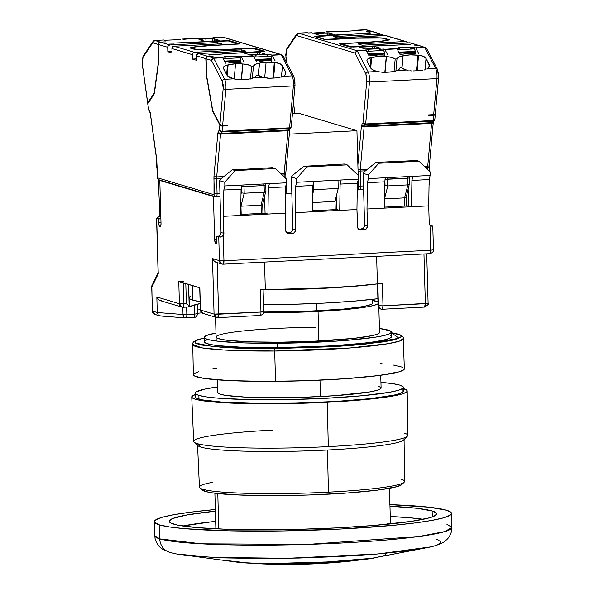 <?xml version="1.0" encoding="UTF-8"?>
<svg xmlns="http://www.w3.org/2000/svg" width="594" height="594" viewBox="0 0 594 594"><rect width="100%" height="100%" fill="white"/><g stroke="black" fill="none" stroke-linecap="round" stroke-linejoin="round"><path stroke-width="0.89" d="M199.859 487.897L202.175 490.035A100.334 8.747 -1.6 0 0 205.145 491.409L202.896 489.3A102.606 8.94 178.4 0 1 199.859 487.897A102.606 8.94 178.4 0 1 212.763 482.306M199.428 487.125A102.606 8.94 -1.6 0 0 202.896 489.3A102.606 8.94 -1.6 0 0 328.437 492.159L327.442 450.022A103.311 9.007 178.4 0 1 201.039 447.148A103.311 9.007 178.4 0 1 197.55 444.958L199.428 487.125M194.119 442.166L197.98 445.73A103.311 9.007 -1.6 0 0 201.039 447.148L197.29 443.629A107.083 9.333 178.4 0 1 194.119 442.166A107.083 9.333 178.4 0 1 273.121 430.101M191.743 396.97L193.674 441.357A107.083 9.333 -1.6 0 0 197.29 443.629A107.083 9.333 -1.6 0 0 328.311 446.614L327.242 402.257A107.766 9.393 178.4 0 1 191.743 396.97A107.766 9.393 178.4 0 1 195.389 394.409L191.81 396.614L191.966 397.535L195.389 399.257L202.806 400.779L220.768 402.546L264.738 403.809L295.834 403.445L327.242 402.257L328.311 446.614A107.083 9.333 -1.6 0 0 407.751 435.38L407.202 390.956A107.766 9.393 178.4 0 1 327.242 402.257L364.961 399.599L392.708 396.072L401.447 394.156L406.266 392.226L407.135 391.283L406.979 390.362L403.415 388.602A107.766 9.393 178.4 0 1 407.202 390.956M195.359 393.154L195.463 396.859A104.054 9.066 -1.6 0 0 198.975 399.071L198.871 395.374A104.054 9.066 178.4 0 1 195.359 393.154A104.054 9.066 178.4 0 1 217.486 386.924L204.67 389.122L196.258 391.914L195.419 392.827L195.575 393.711L198.871 395.374L198.975 399.071A104.054 9.066 -1.6 0 0 313.12 402.569A104.054 9.066 -1.6 0 0 403.482 391.045L403.378 387.347A104.054 9.066 178.4 0 1 313.016 398.864A104.054 9.066 178.4 0 1 198.871 395.374L206.036 396.844L216.78 398.054L247.267 399.547L285.684 399.621L326.18 398.27L362.6 395.701L389.389 392.3L397.824 390.444L402.48 388.587L403.319 387.674L403.163 386.791L399.866 385.127A104.054 9.066 178.4 0 1 403.378 387.347M380.94 382.358A104.054 9.066 178.4 0 1 399.866 385.127L392.701 383.657L380.94 382.358M217.293 379.841L217.642 392.53A81.757 7.128 -1.6 0 0 320.441 396.554L319.98 380.175L320.441 396.554A81.757 7.128 -1.6 0 0 381.096 387.964L380.739 375.282M318.889 341.045L318.057 311.442A81.757 7.128 178.4 0 1 263.632 312.57L286.241 312.503L318.057 311.442L318.889 341.045M372.616 302.613L372.111 303.92L368.726 305.279L362.578 306.63L343.057 309.11L301.871 311.598L263.714 311.999A75.809 6.608 -1.6 0 0 316.528 310.981L316.32 303.467L316.528 310.981A75.809 6.608 -1.6 0 0 372.772 303.022L372.668 299.331M377.992 301.945A81.757 7.128 178.4 0 0 372.698 300.356L378.549 302.413M378.044 303.801L374.354 305.286L367.723 306.749L358.375 308.138L318.057 311.442A81.757 7.128 178.4 0 0 378.044 303.801M217.642 392.5L220.404 394.275L226.032 395.426L245.419 397.096L273.017 397.728L304.625 397.215L335.439 395.649L370.099 391.862L376.73 390.406L380.383 388.944L380.925 387.533L378.333 386.226M195.523 396.525L195.678 397.408L196.829 398.262L202.086 399.836L223.485 402.249L256.445 403.4L295.961 403.118L336.011 401.433L370.493 398.611L394.171 395.077L400.742 393.213L403.423 391.372M403.267 390.488L402.116 389.634M328.311 446.614A107.083 9.333 178.4 0 1 197.29 443.629L201.039 447.148A103.311 9.007 -1.6 0 0 327.442 450.022A103.311 9.007 -1.6 0 0 403.697 439.983L407.35 436.211A107.083 9.333 178.4 0 1 328.311 446.614M404.135 433.085A107.083 9.333 178.4 0 1 407.35 436.211M404.083 439.189A103.311 9.007 178.4 0 1 327.442 450.022L328.437 492.159A102.606 8.94 -1.6 0 0 404.559 481.392L404.083 439.189M328.437 492.159A102.606 8.94 178.4 0 1 202.896 489.3L205.145 491.409A100.334 8.747 -1.6 0 0 310.773 494.936A100.334 8.747 -1.6 0 0 401.975 484.452L404.172 482.187A102.606 8.94 178.4 0 1 328.437 492.159M401.091 479.195A102.606 8.94 178.4 0 1 404.172 482.187M201.967 489.805L205.145 491.409L212.058 492.82L235.848 494.869L269.713 495.641L308.509 495.017L346.324 493.087L377.398 490.154L397 486.657L402.012 484.422M159.749 538.892L154.73 535.721A148.649 12.957 -1.6 0 0 159.749 538.892L159.355 524.873A148.649 12.957 178.4 0 1 154.336 521.703A148.649 12.957 178.4 0 1 215.332 509.511L191.313 512.087L174.324 514.619L162.273 517.27L155.628 519.928L154.418 521.228L154.64 522.497L159.355 524.873L159.749 538.892A148.649 12.957 -1.6 0 0 322.809 543.881A148.649 12.957 -1.6 0 0 451.908 527.42L444.995 531.548L419.141 536.479L308.048 544.394L201.344 543.829L159.749 538.892A14.865 14.315 106.7 0 0 169.765 552.375A14.865 14.315 -73.3 0 1 159.749 538.892M175.297 553.734L171.198 552.732A14.865 14.315 -73.3 0 1 169.765 552.375M389.931 504.633A148.649 12.957 178.4 0 1 446.495 510.231L451.21 512.607L451.433 513.869L450.222 515.169L443.577 517.827L431.526 520.478L414.538 523.01L393.258 525.334L341.231 529.009L283.375 530.939L228.497 530.828L184.942 528.697L169.587 526.967L159.355 524.873A148.649 12.957 178.4 0 0 322.423 529.855A148.649 12.957 178.4 0 0 451.514 513.402A148.649 12.957 178.4 0 0 446.495 510.231L429.187 507.217L389.605 504.618M432.135 510.959A133.784 11.657 178.4 0 1 436.657 513.817A133.784 11.657 178.4 0 1 320.47 528.63A133.784 11.657 178.4 0 1 173.715 524.138A133.784 11.657 178.4 0 1 169.193 521.287A133.784 11.657 178.4 0 1 215.384 511.159L187.184 514.916L172.72 518.495L169.268 520.864L169.468 522L170.961 523.099L177.717 525.118L196.74 527.583L224.918 529.187L259.808 529.789L298.411 529.336L337.399 527.866L373.426 525.504L411.545 521.346L429.514 517.805L433.13 516.602L436.583 514.241L436.375 513.097L432.135 510.959L432.298 516.914L432.135 510.959L416.565 508.249L389.976 506.281A133.784 11.657 178.4 0 1 432.135 510.959M388.498 524.138L387.563 523.834M218.778 528.95L217.79 493.547L218.778 528.95M250.371 563.186L260.566 563.832L250.371 563.186M270.188 564.159L260.566 563.832L347.802 561.397L308.412 563.877L270.188 564.159M354.848 560.595L347.802 561.397L354.848 560.595M423.21 519.297L423.262 519.304A133.784 11.657 -1.6 0 0 390.258 516.498L409.392 517.738L423.21 519.297M211.895 521.777L215.667 521.376A133.784 11.657 -1.6 0 0 182.87 526.017L211.895 521.777M339.701 561.716L268.674 563.699A68.607 5.977 -1.6 0 0 339.701 561.716M446.881 524.25L451.908 527.42L451.514 513.402M154.336 521.703L154.997 538.246C157.21 546.086 160.759 547.623 160.632 547.757L162.778 549.331L169.847 552.405L176.359 553.95L212.429 557.432L287.682 558.301L377.918 553.979L431.326 546.822L406.741 551.017L376.024 554.135L339.077 556.556L299.086 558.063L259.496 558.523L223.708 557.907L194.817 556.266L176.292 553.935M386.345 553.237L384.949 555.435L373.374 558.204L312.845 563.127L249.02 563.112L224.094 560.268M368.852 558.88C338.372 563.327 270.077 565.236 239.404 562.488L262.578 563.587L293.124 563.647L340.503 561.657L368.852 558.88L431.355 546.822M440.592 541.409L440.8 542.582L437.266 545.002M436.241 539.218L439.07 540.288M274.688 351.024L349.799 347.98L387.934 343.718L399.539 341.082L403.504 338.454A105.539 9.2 178.4 0 1 274.688 351.024A105.539 9.2 178.4 0 1 192.508 344.349L201.819 347.846L223.968 350.007L274.688 351.024A2.228 0.497 -90.5 0 1 275.119 348.596A2.228 0.497 89.5 0 0 274.688 351.024L275.534 381.37L274.688 351.024M391.446 332.766L398.982 338.238L365.518 344.119L275.119 348.596L333.954 346.629L353.022 345.277L383.182 341.906L392.827 340.11L398.656 338.38L401.128 336.679L399.992 334.971L391.446 332.766M378.868 308.227L379.544 332.454A81.757 7.128 178.4 0 1 279.752 342.196L311.635 341.387L354.054 338.357L372.468 335.573L377.524 334.11L379.514 332.662M204.225 337.949L197.446 339.753L193.533 341.906L192.723 343.124L193.354 374.695A105.539 9.2 -1.6 0 0 275.534 381.37A105.539 9.2 -1.6 0 0 404.351 368.8L403.222 337.258L401.076 335.209L398.418 334.177L391.446 332.722M391.431 332.128A93.644 8.16 178.4 0 0 379.432 328.482L390.08 330.806L391.394 332.365L389.115 334.014L383.323 335.692L374.25 337.34L347.742 340.265L331.333 341.439L277.131 343.28A93.644 8.16 178.4 0 1 204.21 337.355A93.644 8.16 178.4 0 1 215.986 333.041L206.519 335.469L204.239 337.117L205.554 338.677L210.417 340.087L218.629 341.29L243.763 342.909L277.131 343.28L277.25 347.72L277.131 343.28A93.644 8.16 178.4 0 0 391.431 332.128L391.55 336.568A93.644 8.16 -1.6 0 1 277.25 347.72L243.889 347.349L218.755 345.73L210.536 344.527L205.68 343.117L204.366 341.557L206.645 339.909M204.21 337.355L204.329 341.795A93.644 8.16 -1.6 0 0 277.25 347.72L331.459 345.879L362.355 343.317L374.369 341.78L383.449 340.132L389.241 338.454L391.52 336.805L390.206 335.246M204.225 337.993L197.23 339.983L194.758 341.684L195.894 343.391L201.151 345.003L223.723 347.505L239.649 348.233L275.119 348.596L213.781 346.733L195.359 343.065L195.961 340.592L204.225 337.993M216.119 336.813L217.27 338.179L221.51 339.412L228.69 340.459L250.631 341.869L279.752 342.196A81.757 7.128 178.4 0 1 216.097 337.021A81.757 7.128 178.4 0 1 315.882 327.287M404.083 368.169L404.314 369.067L403.534 369.988L398.96 371.874L378.601 375.557L346.102 378.668L306.407 380.717L265.563 381.4L229.789 380.62L204.522 378.482L194.869 376.188L193.622 375.319L193.392 374.428M194.171 373.507L198.745 371.621M212.719 368.822L216.966 368.213M380.412 363.647L382.15 363.788M393.176 365.013L402.836 367.307M188.602 284.474L188.974 297.787A107.766 9.393 -1.6 0 0 192.619 300.081L192.211 285.551L192.619 300.081A107.766 9.393 -1.6 0 0 200.104 301.611L192.619 300.081L189.612 298.767L189.078 297.356L191.016 295.886M377.487 283.895A107.766 9.393 178.4 0 1 263.112 289.835L292.649 289.464L324.064 288.283L353.081 286.382L377.487 283.895M263.521 304.633A107.766 9.393 -1.6 0 0 377.903 298.7L353.489 301.188L324.473 303.081L293.065 304.269L263.521 304.633M364.367 226.596L363.625 227.836L361.115 229.046L363.988 229.908L361.115 229.046L358.627 229.173L361.115 229.046A3.713 3.579 106.7 0 0 364.605 225.163L363.157 173.359L365.243 171.027L375.913 162.392L365.243 171.027L363.157 173.359L368.325 174.903L378.786 163.253L375.913 162.392L414.53 160.625L375.913 162.392L378.786 163.253L418.985 161.204L416.112 160.343L413.795 160.662L416.112 160.343L418.985 161.204L378.786 163.253L368.325 174.903L368.429 178.608L430.16 175.46L430.063 171.755L418.985 161.204L430.063 171.755L430.16 175.46L412.934 176.336L411.909 180.435L411.508 206.734L408.635 205.873L408.175 189.375L408.635 205.873L384.244 207.12L408.635 205.873L411.508 206.734L384.229 208.123L384.63 181.823L385.654 177.725L412.934 176.336L411.909 180.435L429.135 179.551L430.16 175.46L429.135 179.551L428.734 205.858L411.508 206.734L411.909 180.435L429.135 179.551L428.734 205.858L429.21 222.876L428.734 205.858L367.003 208.999L367.478 226.024A3.713 3.579 -73.3 0 1 363.988 229.908L361.115 230.056L358.895 229.388L361.115 230.056A3.713 3.579 -73.3 0 1 357.425 226.537L356.949 209.519L339.723 210.395L336.85 209.534L336.456 195.56L336.85 209.534L312.459 210.781L336.85 209.534L339.723 210.395L312.444 211.783L312.852 185.484L313.877 181.385L358.382 179.121L358.279 175.416L347.2 164.865L344.327 164.003L306.853 166.12L344.327 164.003L347.2 164.865L307.001 166.914L347.2 164.865L358.279 175.416L358.382 179.121L341.149 179.997L340.124 184.095L339.723 210.395L340.124 184.095L357.358 183.212L358.382 179.121L357.358 183.212L356.949 209.519L357.358 183.212L340.124 184.095L341.149 179.997L296.644 182.269L313.877 181.385L312.852 185.484L312.444 211.783L295.218 212.659L295.693 229.685A3.713 3.579 -73.3 0 1 292.203 233.568L289.337 233.717L287.11 233.048L289.337 233.717A3.713 3.579 -73.3 0 1 285.64 230.197L285.165 213.172L267.939 214.055L265.065 213.194L264.605 196.696L265.065 213.194L240.674 214.441L265.065 213.194L267.939 214.055L240.659 215.444L241.067 189.144L242.092 185.046L286.598 182.781L286.494 179.076L275.416 168.525L272.542 167.664L235.076 169.78L272.542 167.664L275.416 168.525L235.217 170.575L275.416 168.525L286.494 179.076L286.598 182.781L269.372 183.657L268.339 187.756L267.939 214.055L268.339 187.756L285.573 186.872L286.598 182.781L285.573 186.872L285.165 213.172L285.573 186.872L268.339 187.756L269.372 183.657L224.866 185.929L242.092 185.046L241.067 189.144L240.659 215.444L223.433 216.32L223.908 233.345L221.035 232.484L220.055 235.157L218.911 236.018L216.832 236.405L216.936 240.11A3.713 0.943 87.1 0 1 216.164 243.533A3.713 0.943 87.1 0 1 216.082 243.525L215.696 243.406A3.713 0.943 87.1 0 1 214.634 239.419L216.914 239.3L214.634 239.419L215.325 243.013L216.424 243.369L216.832 236.405L217.553 236.367A3.713 3.579 106.7 0 0 221.035 232.484L219.587 180.68L224.762 182.224L224.866 185.929L223.834 190.021L241.067 189.144L223.834 190.021L223.433 216.32L223.834 190.021L224.866 185.929L224.762 182.224L235.217 170.575L224.762 182.224L219.587 180.68L221.035 232.484L223.908 233.345A3.713 3.579 -73.3 0 1 223.255 235.603L220.76 237.088L216.832 236.405L218.748 236.976L219.409 260.662L221.933 264.04L223.188 264.189A3.713 0.943 87.1 0 1 223.099 264.182L223.953 260.766A3.713 0.943 87.1 0 1 223.188 264.189L221.933 264.04A3.713 3.579 -73.3 0 1 219.409 260.662L223.953 260.766L219.409 260.662L212.511 258.598L213.194 260.113L215.711 262.169L221.933 264.04A3.713 3.579 -73.3 0 0 223.099 264.182M234.496 169.602L232.343 169.713L235.217 170.575L232.343 169.713L221.681 178.349L219.587 180.68L221.681 178.349L232.343 169.713L234.496 169.602M306.853 166.12L304.128 166.053L307.001 166.914L296.54 178.564L296.644 182.269L295.619 186.36L312.852 185.484L295.619 186.36L295.218 212.659L295.619 186.36L296.644 182.269L296.54 178.564L307.001 166.914L304.128 166.053L293.466 174.688L291.372 177.019L296.54 178.564L291.372 177.019L292.82 228.824L295.693 229.685L292.82 228.824L291.372 177.019L293.466 174.688L304.128 166.053L306.853 166.12M156.296 165.414L156.192 161.709L156.764 161.071L156.192 161.709L156.296 165.414L156.957 167.894L156.296 165.414M292.582 230.257L290.696 232.358L286.85 232.833L289.33 232.707L292.203 233.568L289.33 232.707A3.713 3.579 106.7 0 0 292.82 228.824M196.636 313.521L197.505 313.706L194.743 314.092A3.713 0.943 87.1 0 1 193.956 317.515M200.334 309.674A150.133 13.083 -1.6 0 0 197.401 309.979M151.641 286.59L151.737 287.236L158.242 273.841L156.69 218.414L158.605 218.986L159.066 225.386L159.771 226.678L160.499 226.641L159.771 226.678A3.713 0.943 87.1 0 1 158.709 222.691L160.989 222.572L158.709 222.691L158.605 218.986L160.87 218.503A3.713 3.579 -73.3 0 1 159.326 218.948L156.831 218.206L159.281 216.461A3.713 3.579 106.7 0 0 159.935 214.204L160.759 214.456L159.935 214.204L159.281 216.461L156.564 218.332L158.101 273.218M156.786 161.887L156.192 161.709L156.786 161.887M263.595 311.583L260.959 312.05A3.713 0.943 87.1 0 1 260.202 315.481A3.713 0.943 87.1 0 1 260.105 315.466A3.713 0.943 -92.9 0 0 260.194 315.481A3.713 0.943 -92.9 0 0 260.959 312.05L263.721 311.664C263.944 313.372 262.771 314.649 260.194 315.481L217.842 317.642A3.713 0.943 87.1 0 1 217.753 317.627L217.842 317.642A3.713 0.943 87.1 0 0 218.607 314.211L217.166 262.615L218.607 314.211L214.063 314.107L216.587 317.486L217.753 317.627L218.607 314.211L260.959 312.05L214.063 314.107L200.468 310.038A3.713 3.579 106.7 0 0 202.992 313.417L216.587 317.486A3.713 3.579 -73.3 0 1 214.063 314.107L200.468 310.038L199.718 287.756L200.341 309.964L202.992 313.417M377.836 283.858L378.118 306.474L378.445 305.724L380.969 309.103L382.224 309.259A3.713 0.943 87.1 0 1 382.142 309.244L382.996 305.828L378.445 305.724L382.996 305.828A3.713 0.943 87.1 0 1 382.224 309.259L380.969 309.103A3.713 3.579 -73.3 0 1 378.445 305.724L377.836 283.858M364.605 225.163L367.478 226.024L364.605 225.163L363.157 173.359L368.325 174.903L368.429 178.608L367.404 182.7L384.63 181.823L385.654 177.725L368.429 178.608L367.404 182.7L367.003 208.999L367.404 182.7L384.63 181.823L384.229 208.123L367.003 208.999L367.478 226.024L366.498 228.697L365.355 229.559L359.734 229.841L357.737 227.94L356.949 209.519L295.218 212.659L295.456 231.118L293.57 233.219L289.337 233.717L286.768 232.759L285.64 230.197L285.165 213.172L223.433 216.32L223.76 234.526L221.651 236.872L218.748 236.976L219.409 260.662L212.511 258.598L214.063 314.107L212.511 258.598L214.315 261.367L215.711 262.169M432.662 226.069L430.747 225.497L432.788 226.151L431.281 226.091L429.989 225.059L430.695 250.223L223.953 260.766L223.255 235.603L223.953 260.766L430.695 250.223A3.713 0.943 87.1 0 1 429.93 253.653A3.713 0.943 87.1 0 1 429.841 253.638A3.713 0.943 -92.9 0 0 429.922 253.653A3.713 0.943 -92.9 0 0 430.695 250.223L433.449 249.836L430.695 250.223L429.989 225.059A3.713 3.579 -73.3 0 1 429.21 222.876L429.989 225.059L432.001 226.299M263.721 311.664L263.097 289.456L260.343 289.85L260.959 312.05L260.343 289.85L261.642 289.761M193.889 317.508A3.713 0.943 -92.9 0 0 193.978 317.515L185.588 317.916A3.713 2.844 -85.6 0 1 185.58 317.916A3.713 2.844 -85.6 0 1 183.019 314.501L182.818 307.269L183.019 314.501L194.743 314.092L194.49 304.885L194.743 314.092L197.505 313.706C197.156 316.127 195.983 317.396 193.978 317.515A3.713 0.943 -92.9 0 0 194.743 314.092L186.828 314.501L186.62 307.091L186.828 314.501L183.019 314.501L183.925 317.033L185.967 317.909A3.713 0.943 -92.9 0 0 186.063 317.924A3.713 0.943 -92.9 0 0 186.828 314.501A3.713 0.943 87.1 0 1 186.056 317.924A3.713 0.943 87.1 0 1 185.967 317.909L184.875 317.738M158.204 179.299L159.935 214.204L158.204 179.299M187.414 304.744L186.368 303.72L183.947 303.838A3.713 0.943 87.1 0 1 183.175 307.269A3.713 0.943 87.1 0 1 183.086 307.254L181.92 307.113L183.086 307.254L183.947 303.838L183.36 282.907L183.947 303.838L179.395 303.734L181.92 307.113A3.713 3.579 -73.3 0 1 179.395 303.734L186.368 303.72L187.414 304.744M188.892 306.363L188.283 305.65L188.892 306.363M189.375 306.935L188.573 284.467L189.196 306.808L200.163 303.556A108.509 9.459 -1.6 0 0 189.375 306.935M185.803 283.635L186.368 303.72L185.803 283.635M378.252 307.276L378.118 306.474M378.237 307.232L379.083 308.397L380.264 308.843M382.142 309.244A3.713 3.579 -73.3 0 1 380.969 309.103L379.796 308.754M380.925 283.672L382.373 283.628L382.996 305.828L428.103 303.282L425.349 303.668L423.96 253.957L425.349 303.668L424.495 307.083A3.713 0.943 -92.9 0 0 424.576 307.098A3.713 0.943 -92.9 0 0 425.349 303.668L382.996 305.828L382.373 283.628L377.829 283.524M264.545 262.08L265.318 289.597L260.343 289.85L265.318 289.597A113.343 9.875 -1.6 0 0 377.398 283.88L376.633 256.37L377.398 283.88L353.489 286.174L325.475 287.971L265.318 289.597L264.545 262.08M204.158 313.558A3.713 3.579 -73.3 0 1 200.468 310.038L199.844 287.838L178.779 281.534L179.395 303.734L156.831 296.985L157.299 298.433L158.553 299.732L160.41 300.668L181.92 307.113A3.713 3.579 -73.3 0 0 183.086 307.254M183.323 281.638L178.779 281.534L179.395 303.734L156.831 296.985L157.262 312.526L183.019 314.501L157.262 312.526L158.323 315.072L160.744 315.986L158.323 315.072L157.262 312.526L156.831 296.985L157.299 298.433L158.553 299.732L162.578 301.121M156.096 314.59A3.713 3.579 -73.3 0 1 152.398 311.07L152.398 311.07A3.713 3.579 106.7 0 0 154.923 314.449L159.444 315.793M158.249 272.527L151.745 285.952L152.398 311.07L157.262 312.526L152.398 311.07L151.737 287.236L151.834 285.729L152.539 284.905M159.771 226.678L160.321 226.782L160.803 225.906L161.011 223.374A3.713 0.943 87.1 0 1 160.239 226.797A3.713 0.943 87.1 0 1 160.15 226.789L159.771 226.678M158.108 272.98L156.69 218.414L159.348 218.948L156.831 218.206M382.373 283.628L377.398 283.88L382.373 283.628M382.224 309.259L424.673 307.068M433.323 249.755L433.449 249.836C433.672 251.544 432.499 252.821 429.922 253.653L223.188 264.189M430.665 225.727L432.521 226.277L430.665 225.727M217.753 317.627A3.713 3.579 -73.3 0 1 216.587 317.486L217.842 317.642M151.737 287.236L151.678 286.508L151.737 287.236L158.242 273.841M199.755 287.711L179.418 281.63M161.011 223.374L159.808 180.45L213.439 196.495L214.634 239.419L213.439 196.495L214.516 196.436L159.808 180.45L161.011 223.374M160.885 180.39L159.808 180.45L160.885 180.39M376.477 48.589L365.317 48.968L376.477 48.589M383.828 50.46L366.713 51.336L383.828 50.46L384.288 52.948A2.599 0.661 -92.9 0 0 383.828 50.46L383.828 50.46M367.983 53.779L384.288 52.948L367.983 53.779M414.694 48.886L397.579 49.762L414.694 48.886L415.154 51.374A2.599 0.661 -92.9 0 0 414.694 48.886L414.694 48.886M398.849 52.205L415.154 51.374L398.849 52.205M398.611 47.713L410.098 47.126L411.011 48.894L414.605 48.715L411.011 48.894L411.122 47.654L414.716 47.468L414.605 48.715L414.716 47.468L411.122 47.654L411.011 48.894L410.231 47.386L411.122 47.654L410.098 47.126L398.611 47.713M397.49 49.584L399.524 49.48L397.49 49.584M367.745 49.287L379.232 48.701L380.145 50.468L383.739 50.29L380.145 50.468L380.257 49.228L383.85 49.042L383.739 50.29L383.85 49.042L380.257 49.228L380.145 50.468L379.358 48.96L380.257 49.228L379.232 48.701L367.745 49.287M366.624 51.158L368.659 51.054L366.624 51.158M324.331 32.276L312.726 33.041L324.331 32.276M355.197 30.702L343.592 31.467L355.197 30.702M415.154 52.049A2.599 0.661 -92.9 0 0 415.154 51.374A2.599 0.661 87.1 0 1 415.154 52.049L399.19 52.859L415.154 52.049M384.288 53.623A2.599 0.661 -92.9 0 0 384.288 52.948A2.599 0.661 87.1 0 1 384.288 53.623L368.325 54.433L384.288 53.623M415.213 53.943L415.139 52.398L399.368 53.2L415.139 52.398A2.228 0.564 -92.9 0 0 415.161 53.467M399.992 67.827L401.351 67.753L406.511 70.033A11.145 5.257 -174.8 0 1 401.351 67.753L399.992 67.827A11.145 5.257 -174.8 0 1 397.401 70.493L393.295 71.859L383.776 72.438L394.817 71.503L399.153 69.283L399.992 67.827M384.348 55.517L384.273 53.972L368.495 54.774L384.273 53.972A2.228 0.564 -92.9 0 0 384.296 55.042M408.145 70.426L406.511 70.033L397.401 70.493L406.511 70.033L408.145 70.426M411.523 70.931L409.83 70.745L411.523 70.931M413.209 70.938L421.101 70.538L413.209 70.938M422.728 70.359L421.101 70.538L422.728 70.359M425.623 69.528L424.25 70.003L425.623 69.528M429.143 64.434A11.145 5.257 -174.8 0 1 429.477 65.986A11.145 5.257 -174.8 0 1 426.834 68.993L429.202 66.929L429.484 65.704L426.024 58.427L425 69.765L426.024 58.427L423.277 56.289L418.555 55.264A7.432 3.505 -174.8 0 1 426.024 58.427L429.143 64.434L428.868 67.456L429.143 64.434M433.167 120.5L365.674 123.938L369.461 82.046A7.432 1.893 -92.9 0 0 368.221 71.985L377.079 71.532L383.776 72.438L377.079 71.532A11.145 5.257 -174.8 0 1 370.277 67.434L372.75 69.81L377.079 71.532L368.221 71.985A7.432 1.893 87.1 0 1 369.461 82.046L436.939 78.608A2.228 1.054 5.2 0 0 438.61 77.762M367.166 61.434L370.277 67.434L367.166 61.434A7.432 3.505 -174.8 0 1 366.936 60.395A7.432 3.505 -174.8 0 1 371.042 57.685L370.181 67.248L371.042 57.685A44.595 21.02 -174.8 0 1 371.666 57.588L370.715 68.102L371.666 57.588A22.297 10.506 -174.8 0 1 386.249 56.66A44.595 21.02 -174.8 0 1 386.456 56.668A10.031 4.73 -174.8 0 1 395.188 58.999L394.037 71.711L395.188 58.999L391.275 57.343L386.456 56.668L385.038 72.371L386.456 56.668A44.595 21.02 5.2 0 0 386.249 56.66L384.83 72.386L386.249 56.66L378.601 56.489L371.666 57.588A44.595 21.02 5.2 0 0 371.042 57.685L367.604 59.125L366.958 60.232L367.166 61.434M395.879 71.154L396.985 58.91L395.188 58.999L396.985 58.91A10.031 4.73 -174.8 0 1 402.91 55.829L401.804 68.072L402.91 55.829A44.595 21.02 -174.8 0 1 403.103 55.806L401.982 68.191L403.103 55.806A22.297 10.506 -174.8 0 1 417.864 55.227A44.595 21.02 -174.8 0 1 418.555 55.264L417.159 70.738L418.555 55.264A44.595 21.02 5.2 0 0 417.864 55.227L416.461 70.775L417.864 55.227L410.187 54.878L403.103 55.806A44.595 21.02 5.2 0 0 402.91 55.829L399.019 56.95L396.985 58.91L395.879 71.154M409.919 44.699L410.298 44.765L409.919 44.699M370.077 32.729L370.47 33.012L367.834 33.316L357.061 33.865L369.134 33.227L370.559 32.974L370.077 32.729L367.456 33.338L356.682 33.754L370.077 32.729M372.104 31.46L366.439 31.645L371.272 31.334A2.228 2.146 -73.3 0 1 372.067 31.445M428.653 114.894L428.593 115.548L433.62 115.295L428.593 115.548L428.653 114.894L433.679 114.642A2.228 1.054 5.2 0 0 435.35 113.781L438.61 77.747A2.228 1.054 -174.8 0 1 436.939 78.608A7.432 1.893 -92.9 0 0 435.692 68.54A7.432 1.893 87.1 0 1 436.939 78.608L433.679 114.642L428.653 114.894M426.388 48.166L419.861 45.738A2.228 2.146 106.7 0 0 419.156 45.656L414.129 45.916L419.988 45.783M384.86 179.188L407.684 178.222L407.87 184.883L387.771 185.907L387.585 179.247L407.684 178.222A2.228 0.564 -92.9 0 0 407.477 176.611L407.684 178.222L409.266 177.94L408.731 176.552A2.228 2.146 -73.3 0 1 409.266 177.94L407.684 178.222L407.87 184.883L404.625 197.861L384.526 198.886L387.771 185.907L407.87 184.883L409.214 184.489L409.422 183.68L409.214 184.489L407.87 184.883L404.625 197.861L404.856 206.066L404.625 197.861L405.969 197.46L406.177 196.659L405.969 197.46L404.625 197.861L384.526 198.886L387.771 185.907L387.377 177.636A2.228 0.564 87.1 0 1 387.585 179.247L385.276 179.247M435.328 113.885L433.679 114.642L436.939 78.608L369.461 82.046A2.228 1.054 -174.8 0 1 366.758 81.096L362.993 122.72L365.481 124.658L432.959 121.213L431.786 122.661A2.228 2.072 39 0 0 433.256 121.926A2.228 2.072 -141 0 1 431.786 122.661A1.485 0.379 -92.9 0 0 431.6 123.374A2.228 1.054 5.2 0 0 433.264 122.535M405.754 44.661L353.608 47.015L349.361 46.896L339.389 43.867L369.423 42.092L339.887 43.696L350.957 47.037L405.754 44.661M405.375 44.684L409.919 44.654L405.375 44.684M361.753 47.112A7.804 0.683 178.4 0 1 372.304 46.57L372.364 48.857L372.304 46.57L359.489 47.223L365.317 48.968L359.489 47.223L361.753 47.112L361.776 47.906L361.753 47.112M332.848 34.764A7.804 0.683 178.4 0 1 322.297 35.306L332.848 34.764M372.297 31.512L380.851 34.192A2.228 2.146 -73.3 0 1 382.922 35.566L380.851 34.192L333.472 36.613L337.689 37.875L385.892 35.581M434.385 120.537L432.959 121.213L431.786 122.661L364.315 126.099L365.481 124.658L432.959 121.213L434.385 120.537M434.429 120.485L434.778 119.691M433.412 121.688L433.271 122.52A2.228 1.054 -174.8 0 1 431.6 123.374L364.122 126.819A2.228 1.054 -174.8 0 1 361.419 125.869A2.228 1.054 5.2 0 0 364.122 126.819L360.254 169.58A2.228 1.054 -174.8 0 1 358.004 169.082A2.228 1.054 5.2 0 0 360.254 169.58L367.486 169.216L360.254 169.58A3.713 0.943 87.1 0 0 360.216 171.065L358.056 171.072L360.216 171.065L360.632 186.085L358.479 186.093L360.632 186.085A3.713 0.943 87.1 0 1 359.867 189.508A3.713 0.943 87.1 0 1 359.778 189.501A3.713 0.943 -92.9 0 0 359.875 189.508A3.713 0.943 -92.9 0 0 360.632 186.085L363.506 185.937L360.632 186.085L360.216 171.065L365.54 170.79L360.216 171.065A3.713 0.943 87.1 0 1 360.254 169.58L364.122 126.819A1.485 0.379 87.1 0 1 364.315 126.099L431.786 122.661A1.485 0.379 -92.9 0 0 431.6 123.374L364.122 126.819A1.485 0.379 87.1 0 1 364.315 126.099L365.481 124.658L363.862 124.131L362.993 122.72L363.996 123.626L365.674 123.938A1.485 0.379 87.1 0 1 365.481 124.658L365.674 123.938L433.152 120.5L433.62 115.295A2.228 1.054 -174.8 0 0 435.291 114.434A2.228 1.054 -174.8 0 0 435.224 114.122L434.986 114.902L433.62 115.295L432.959 121.213A1.485 0.379 -92.9 0 0 433.152 120.5L434.511 120.04L434.778 119.06M406.066 41.617A2.228 2.146 -73.3 0 1 407.439 42.902L406.905 42.1L405.368 41.528A2.228 2.146 -73.3 0 1 406.066 41.617L385.766 35.543A2.228 2.146 106.7 0 0 385.068 35.454L405.368 41.528L357.989 43.949L362.206 45.203L409.578 42.79L419.795 45.723M384.756 207.091L384.511 198.886L384.756 207.091M429.336 164.969A2.228 1.054 -174.8 0 1 429.403 165.295A2.228 1.054 -174.8 0 1 427.732 166.142A3.713 0.943 -92.9 0 0 427.695 167.619L429.343 167.389L427.695 167.619L427.747 169.55L427.695 167.619L425.816 167.716L427.695 167.619A3.713 0.943 -92.9 0 1 427.732 166.142A2.228 1.054 5.2 0 0 429.403 165.281L429.455 171.176M437.481 69.453A2.228 1.886 152.6 0 0 435.692 68.54L426.834 68.993L435.692 68.54A2.228 1.886 -27.4 0 1 437.674 70.389L438.454 73.478L438.543 77.435A2.228 1.054 -174.8 0 1 438.61 77.747L437.496 69.476L426.574 48.433M424.591 47.282L426.574 48.426L424.591 47.282L415.622 47.743A1.485 0.379 87.1 0 1 415.778 47.914A1.485 0.379 -92.9 0 0 415.622 47.743L424.591 47.282L419.156 45.656L424.591 47.282A1.485 0.379 -92.9 0 1 424.755 47.461L435.692 68.54L424.755 47.461L426.589 48.463M317.077 36.078L356.682 33.754L317.077 36.078M394.609 45.226L350.423 47.023L341.335 43.993L341.35 44.498L341.208 43.911L343.963 43.518L380.056 41.454L389.36 39.761A26.76 2.331 178.4 0 1 369.81 42.204L341.706 43.733L351.009 46.8L394.609 45.226M316.55 36.576L357.061 33.865L316.847 36.331L316.565 37.08L316.55 36.576L325.638 39.605L316.55 36.576M374.628 48.745L374.562 46.458L372.304 46.57L374.562 46.458L380.398 48.196L378.475 48.3L380.398 48.196L374.562 46.458L374.628 48.745M329.588 35.12L329.276 32.908L327.361 33.004L327.665 35.232L327.361 33.004L324.279 32.974L329.276 32.908L335.113 34.652L329.276 32.908L329.588 35.12M316.127 33.576L314.204 33.672L320.032 35.417L314.204 33.672L324.279 32.974L316.988 33.427L316.127 33.576L316.223 34.281L316.127 33.576M365.689 29.789L371.272 31.334L365.837 29.707A1.485 0.379 -92.9 0 0 365.807 29.7A1.485 0.379 -92.9 0 0 365.77 29.707M356.831 30.16A1.485 0.379 87.1 0 1 356.868 30.16A1.485 0.379 -92.9 0 0 356.712 30.242A1.485 0.379 87.1 0 1 356.831 30.16L365.807 29.7L367.181 30.108M409.422 183.68L406.244 197.082M429.692 182.365L429.091 182.566L429.766 182.41L429.054 185.202M386.07 185.67L387.771 185.907L386.07 185.67M385.016 184.927L385.409 185.335L385.016 184.927L384.556 186.768L384.897 180.754L385.016 184.927M431.6 123.374L427.732 166.142L424.346 166.313L427.732 166.142L431.6 123.374M396.05 48.418L396.955 48.693A1.485 0.379 87.1 0 1 397.119 48.864L399.933 54.299L402.984 54.143L399.933 54.299L397.119 48.864A1.485 0.379 -92.9 0 0 396.955 48.693L384.756 49.317A1.485 0.379 87.1 0 1 384.912 49.488A1.485 0.379 -92.9 0 0 384.756 49.317L399.643 48.24L399.524 49.48L399.643 48.24L396.05 48.418M402.984 54.143A22.297 10.506 -174.8 0 1 415.548 53.505L409.028 53.363L402.984 54.143M418.599 53.349L415.778 47.914L424.755 47.461L415.778 47.914L418.599 53.349M307.298 32.685A1.485 0.379 -92.9 0 0 307.269 32.692A1.485 0.379 87.1 0 1 307.336 32.685A1.485 0.379 -92.9 0 0 307.298 32.685L298.329 33.138A1.485 0.379 87.1 0 1 298.359 33.145L357.113 50.72L366.09 50.267L365.184 49.993L368.77 49.814L367.723 49.495L368.77 49.814L365.184 49.993L366.09 50.267A1.485 0.379 87.1 0 1 366.246 50.438L369.067 55.873L372.119 55.717L369.067 55.873L366.246 50.438A1.485 0.379 -92.9 0 0 366.09 50.267L357.113 50.72A1.485 0.379 87.1 0 1 357.276 50.898L366.246 50.438L357.113 50.72L354.982 53.044L365.889 74.05L366.758 81.096A2.228 1.054 5.2 0 0 369.461 82.046L365.659 123.938M372.119 55.717A22.297 10.506 -174.8 0 1 384.682 55.079L378.163 54.938L372.119 55.717M387.734 54.923L384.912 49.488L397.119 48.864L384.912 49.488L387.734 54.923M368.77 49.814L368.659 51.054L368.77 49.814M311.828 32.774L308.241 32.96L311.828 32.774M323.336 32.328L323.715 32.306L323.336 32.328M326.9 32.009L342.693 31.2L338.201 31.111A1.485 0.379 -92.9 0 0 338.164 31.111A1.485 0.379 -92.9 0 0 338.135 31.118A1.485 0.379 87.1 0 1 338.201 31.111L325.995 31.734A1.485 0.379 -92.9 0 0 325.846 31.816A1.485 0.379 87.1 0 1 325.965 31.734A1.485 0.379 87.1 0 1 325.995 31.734L326.9 32.009M342.693 31.2L343.592 31.467L342.693 31.2M354.202 30.754L354.581 30.732L354.202 30.754M365.837 29.707L354.18 30.613L366.565 29.819M381.548 34.281L372.163 31.475A2.228 2.146 106.7 0 0 371.465 31.385L380.851 34.192L333.472 36.613L337.689 37.875L385.068 35.454L405.368 41.528L357.989 43.949L362.206 45.203L410.409 42.916M419.668 45.686L410.283 42.872A2.228 2.146 106.7 0 0 409.578 42.79L418.963 45.597A2.228 2.146 -73.3 0 1 419.758 45.716M398.745 47.973L399.643 48.24L398.745 47.973M324.576 39.479L314.731 36.538L324.576 39.479L329.121 39.583L324.576 39.479M356.4 38.194L329.121 39.583L356.4 38.194A25.267 2.205 178.4 0 1 382.491 38.209L387.837 39.805L382.491 38.209L380.012 38.046L356.4 38.194M387.852 40.295L387.837 39.805A25.267 2.205 178.4 0 1 369.423 42.092L381.63 41.105L387.837 39.805L387.852 40.295M383.858 38.617L383.843 38.105L389.36 39.761L383.843 38.105L383.858 38.617M356.021 38.075A26.76 2.331 178.4 0 1 383.843 38.105L363.691 37.786L330.182 39.531L325.631 39.293L356.021 38.075M307.336 32.685L298.359 33.145L307.336 32.685M355.212 52.235L357.276 50.898L368.221 71.985A2.228 1.886 152.6 0 0 365.889 74.05A2.228 1.886 -27.4 0 1 368.221 71.985L357.276 50.898L354.982 53.044L355.153 52.168M296.443 34.601L298.359 33.145L296.309 35.484L354.982 53.044L296.309 35.484L296.384 34.638M297.668 33.323L296.636 34.103L296.309 35.484L286.405 50.275L296.309 35.484M358.568 189.182A2.228 2.146 106.7 0 0 359.778 189.501A2.228 2.146 -73.3 0 1 358.568 189.182M361.419 125.869L357.885 164.924L361.419 125.869M364.315 126.099A2.228 2.072 -141 0 1 361.894 124.079A2.228 2.072 39 0 0 364.315 126.099M362.993 122.72L361.894 124.079L362.993 122.72L366.758 81.096L366.676 77.138L365.889 74.05L354.982 53.044M357.113 50.72L298.359 33.145M297.045 33.695L297.46 33.435M286.65 62.764L285.863 57.106A2.228 0.698 -7.9 0 1 285.922 56.913A2.228 0.698 172.1 0 0 285.863 57.106L286.709 48.923A2.228 2.042 33.8 0 0 286.405 50.275A2.228 2.042 -146.2 0 1 286.716 48.916L296.636 34.103L298.329 33.138M285.922 56.913L286.405 50.275L285.751 54.982L286.761 62.979L285.922 56.913M293.815 105.866A2.228 0.698 -7.9 0 1 293.874 105.658A2.228 0.698 172.1 0 0 293.815 105.851L293.51 104.551A2.228 1.938 -30.3 0 1 293.325 104.076A2.228 1.938 149.7 0 0 293.525 104.581L293.31 104.217M293.874 105.658L294.951 113.461L293.874 105.658M234.593 62.259A22.297 10.506 -174.8 0 1 241.112 62.4L234.593 62.259A22.297 10.506 -174.8 0 0 228.549 63.038L234.593 62.259M265.459 60.685A22.297 10.506 -174.8 0 1 271.978 60.826L265.459 60.685A22.297 10.506 -174.8 0 0 259.415 61.464L265.459 60.685M205.799 38.944L206.111 41.231L205.799 38.944L212.147 38.877L212.459 41.105L212.147 38.877L214.07 38.781L214.375 40.993L217.634 40.637A7.804 0.683 178.4 0 1 207.083 41.179L214.345 40.993L214.07 38.781L205.799 38.944M200.913 39.449L202.91 39.159L200.913 39.449L201.01 40.154L200.913 39.449L198.99 39.553L200.913 39.449M283.019 55.784L281.185 54.782A1.485 0.379 -92.9 0 0 281.029 54.603L272.215 55.235A1.485 0.379 -92.9 0 0 272.052 55.064A1.485 0.379 87.1 0 1 272.215 55.235L275.029 60.67L272.215 55.235L281.185 54.782L292.129 75.861A7.432 1.893 87.1 0 1 293.369 85.922L225.891 89.367A2.228 1.054 -174.8 0 1 223.188 88.417L219.936 124.45L212.734 110.581L206.474 74.851L206.021 58.747L211.419 60.365L222.319 81.371A2.228 1.886 -27.4 0 1 224.651 79.306A7.432 1.893 87.1 0 1 225.891 89.367L222.639 125.401L219.936 124.45A2.228 1.054 5.2 0 0 222.639 125.401L227.658 125.148L227.606 125.802L222.579 126.054L227.606 125.802L227.272 125.163L227.606 125.802L227.658 125.148L222.639 125.401L225.891 89.367L293.369 85.922A7.432 1.893 -92.9 0 0 292.129 75.861L283.264 76.314L284.734 75.371L285.922 73.025L282.454 65.748L279.707 63.61L274.992 62.585A44.595 21.02 5.2 0 0 274.302 62.548L272.891 78.096L274.302 62.548L266.097 62.221L259.533 63.127L258.412 75.512L259.533 63.127A44.595 21.02 5.2 0 0 259.34 63.15L258.234 75.393L259.34 63.15L255.457 64.271L253.423 66.231L251.618 66.32L250.475 79.032L251.618 66.32L247.713 64.664L242.887 63.989L241.468 79.693L242.887 63.989A44.595 21.02 5.2 0 0 242.679 63.981L241.261 79.707L242.679 63.981L235.551 63.781L234.177 79.017L235.551 63.781A22.297 10.506 -174.8 0 1 242.679 63.981A44.595 21.02 -174.8 0 1 242.887 63.989A10.031 4.73 -174.8 0 1 251.618 66.32L253.423 66.231L252.316 78.475L253.423 66.231A10.031 4.73 -174.8 0 1 259.34 63.15A44.595 21.02 -174.8 0 1 259.533 63.127A22.297 10.506 -174.8 0 1 266.097 62.221L264.686 77.769L266.097 62.221A22.297 10.506 -174.8 0 1 274.302 62.548A44.595 21.02 -174.8 0 1 274.992 62.585L273.589 78.059L274.992 62.585A7.432 3.505 -174.8 0 1 282.454 65.748L281.43 77.086L282.454 65.748L285.573 71.755L285.298 74.777L285.573 71.755A11.145 5.257 -174.8 0 1 285.907 73.307A11.145 5.257 -174.8 0 1 283.264 76.314L277.532 77.859L267.961 78.245L262.942 77.354A11.145 5.257 -174.8 0 1 257.789 75.074L256.422 75.148A11.145 5.257 -174.8 0 1 253.838 77.814L248.106 79.358L238.528 79.752L233.509 78.854A11.145 5.257 -174.8 0 1 226.715 74.755L223.596 68.755A7.432 3.505 -174.8 0 1 223.374 67.716A7.432 3.505 -174.8 0 1 227.48 65.006A44.595 21.02 -174.8 0 1 228.103 64.909A22.297 10.506 -174.8 0 1 235.551 63.781L228.103 64.909L227.146 75.423L228.103 64.909A44.595 21.02 5.2 0 0 227.48 65.006L226.611 74.569L227.48 65.006L224.042 66.446L223.396 67.553L223.596 68.755L227.665 75.995L233.509 78.854L224.651 79.306A2.228 1.886 152.6 0 0 222.319 81.371L223.106 84.459L223.188 88.417L219.936 124.45L212.734 110.581L206.474 74.851L206.163 57.893L208.115 56.415L213.135 56.163L208.115 56.415A2.228 2.146 106.7 0 0 206.021 58.747L211.419 60.365L222.319 81.371L223.188 88.417A2.228 1.054 5.2 0 0 225.891 89.367A7.432 1.893 -92.9 0 0 224.651 79.306L213.706 58.219L211.419 60.365L211.583 59.489M240.258 57.781L223.144 58.658L240.258 57.781L240.726 60.269A2.599 0.661 -92.9 0 0 240.258 57.781L236.583 57.789L240.258 57.781M224.413 61.1L240.726 60.269L224.413 61.1M271.124 56.207L254.017 57.083L271.124 56.207L271.592 58.695A2.599 0.661 -92.9 0 0 271.124 56.207L267.449 56.215L271.124 56.207M255.279 59.526L271.592 58.695L255.279 59.526M180.762 39.598L164.672 40.281L180.762 39.598M211.635 38.023L195.537 38.707L211.635 38.023M255.041 55.034L266.528 54.448L267.449 56.215L267.56 54.975L271.146 54.789L271.035 56.036L271.146 54.789L266.661 54.707L267.449 56.215L267.56 54.975L266.528 54.448L255.041 55.034M253.92 56.905L255.962 56.801L256.073 55.561L255.026 55.242L256.073 55.561L255.962 56.801L253.92 56.905M224.176 56.608L235.662 56.022L236.583 57.789L236.694 56.549L240.28 56.363L240.169 57.611L240.28 56.363L235.796 56.282L236.583 57.789L236.694 56.549L235.662 56.022L224.176 56.608M223.054 58.479L225.096 58.375L225.208 57.135L224.161 56.816L225.208 57.135L225.096 58.375L223.054 58.479M271.584 59.37A2.599 0.661 -92.9 0 0 271.592 58.695A2.599 0.661 87.1 0 1 271.584 59.37L255.62 60.18L271.584 59.37M240.719 60.944A2.599 0.661 -92.9 0 0 240.726 60.269A2.599 0.661 87.1 0 1 240.719 60.944L224.755 61.754L240.719 60.944M271.651 61.264L271.569 59.719L255.799 60.521L271.569 59.719A2.228 0.564 -92.9 0 0 271.592 60.788M240.785 62.838L240.704 61.293L224.933 62.095L240.704 61.293A2.228 0.564 -92.9 0 0 240.726 62.363M169.468 43.095L174.02 43.199L169.468 43.095M209.311 55.019L211.553 54.433L222.327 54.017L210.254 54.522L208.828 54.774L209.311 55.019L222.705 53.995L209.311 55.019M142.3 64.434A2.228 0.698 -7.9 0 1 142.352 64.234L142.842 57.596L152.747 42.805L158.138 44.424A2.228 2.146 -73.3 0 1 160.232 42.092L165.444 41.892L160.232 42.092L158.279 43.562L158.591 60.521L154.47 93.065L147.698 102.836L147.973 103.334M264.3 192.204L244.201 193.228L244.015 186.568L264.115 185.543L264.3 192.204L261.056 205.182L240.956 206.207L244.201 193.228L264.3 192.204L265.652 191.81L265.86 191.001L265.652 191.81L264.3 192.204L261.056 205.182L261.286 213.387L261.056 205.182L262.407 204.782L262.607 203.98L262.407 204.782L261.056 205.182L240.956 206.207L244.201 193.228L244.015 186.568L264.115 185.543A2.228 0.564 -92.9 0 0 263.907 183.932L264.115 185.543L265.696 185.261L265.162 183.873A2.228 2.146 -73.3 0 1 265.696 185.261L264.115 185.543L264.3 192.204M173.634 43.087L225.779 40.734L230.027 40.852L230.041 41.365L230.027 40.852L239.998 43.882L209.964 45.656L239.879 43.963L228.43 40.711L173.634 43.087M257.091 52.443L257.157 54.73L257.091 52.443L259.355 52.331L259.415 54.618L259.355 52.331L246.54 52.985A7.804 0.683 178.4 0 1 257.091 52.443M246.562 53.779L246.54 52.985L246.562 53.779M243.807 184.957A2.228 0.564 87.1 0 1 244.015 186.568A2.228 0.564 -92.9 0 0 243.807 184.957M206.497 74.985L205.828 58.687L206.415 57.091L207.922 56.363L198.537 53.557A2.228 2.146 106.7 0 0 196.443 55.881L205.828 58.687L206.497 74.985M213.008 111.1L212.615 111.123L206.289 75L212.615 111.123L213.008 111.1M282.818 55.487L281.185 54.782L292.129 75.861A2.228 1.886 -27.4 0 1 293.926 76.797L295.04 85.068A2.228 1.054 -174.8 0 1 293.369 85.922L289.582 127.821L222.104 131.259L222.579 126.054A2.228 1.054 -174.8 0 1 219.877 125.104L219.431 130.041L220.433 130.947L222.104 131.259A1.485 0.379 87.1 0 1 221.918 131.972L289.389 128.534L288.224 129.982L220.745 133.42A2.228 2.072 -141 0 1 218.332 131.4L217.85 133.19A2.228 1.054 5.2 0 0 220.552 134.14A1.485 0.379 87.1 0 1 220.745 133.42L221.918 131.972L289.389 128.534A1.485 0.379 -92.9 0 0 289.582 127.821L222.104 131.259L222.579 126.054L219.877 125.104L212.615 111.123L219.877 125.104L219.431 130.041L218.332 131.4A2.228 2.072 39 0 0 220.745 133.42L221.918 131.972L220.292 131.452L219.431 130.041L221.918 131.972L222.089 131.259M150.252 113.187A2.228 0.698 -7.9 0 1 150.304 112.979L149.718 110.87A2.228 1.938 149.7 0 0 149.955 111.902A2.228 1.938 -30.3 0 1 149.718 110.87L148.522 108.828L148.997 110.12M148.522 108.836L147.795 103.542L154.381 93.696L158.784 60.788L158.331 44.483L167.716 47.29A2.228 2.146 -73.3 0 1 169.81 44.958L217.181 42.545L217.226 44.015L217.181 42.545L221.399 43.8L174.02 46.221L194.32 52.294L192.82 53.022L192.233 54.626L171.926 48.545L172.52 46.948L174.02 46.221A2.228 2.146 106.7 0 0 171.926 48.545L172.052 52.992L167.842 51.73L172.052 52.992L171.926 48.545L192.233 54.626A2.228 2.146 -73.3 0 1 194.32 52.294L241.699 49.874L241.743 51.351L241.699 49.874L245.916 51.136L198.537 53.557L207.922 56.363A2.228 2.146 -73.3 0 0 205.828 58.687L196.443 55.881L196.569 60.321L192.359 59.066L196.569 60.321L196.584 55.027L198.537 53.557L245.916 51.136L241.699 49.874L194.32 52.294L174.02 46.221L221.399 43.8L217.181 42.545L169.81 44.958L160.425 42.152L158.917 42.879L158.331 44.483L158.784 60.788L154.381 93.696L147.765 103.816M241.713 186.568L244.015 186.568L241.713 186.568M241.186 214.412L240.949 206.207L241.186 214.412M156.838 161.145L156.645 158.798A2.228 0.698 172.1 0 0 156.593 159.006A2.228 0.698 -7.9 0 1 156.645 158.798L150.304 112.979L149.718 110.87L148.53 109.244M154.098 40.644L153.066 41.424L152.747 42.805L158.138 44.424L158.591 60.521L154.232 93.08L147.698 102.836L142.352 64.234L142.218 60.261L142.842 57.596A2.228 2.042 -146.2 0 1 143.147 56.237A2.228 2.042 33.8 0 0 142.842 57.596L152.747 42.805L152.821 41.959M192.359 59.066L196.525 58.851L192.359 59.066L192.233 54.626L192.359 59.066M167.842 51.73L172.015 51.515L167.842 51.73L167.716 47.29L167.842 51.73M152.881 41.922L154.796 40.466L152.747 42.805M264.657 51.21L222.705 53.995L264.352 51.455L254.811 48.27L264.657 51.21M184.786 42.649L224.732 40.927L228.972 41.038L238.179 43.837L202.48 46.005L194.179 46.941L190.028 47.995A26.76 2.331 178.4 0 1 209.578 45.545L237.682 44.015L228.378 40.949L184.786 42.649M260.506 51.626L222.327 53.883L260.506 51.626M217.634 40.637L219.899 40.526L214.07 38.781L219.899 40.526L217.634 40.637M204.826 41.29L207.083 41.179L204.826 41.29L198.99 39.553L204.826 41.29M244.275 53.096L246.54 52.985L244.275 53.096L250.111 54.841L255.108 54.774L250.111 54.841L244.275 53.096M263.261 54.173L265.184 54.076L259.355 52.331L265.184 54.076L255.108 54.774L263.261 54.173M211.642 59.556L213.706 58.219L211.419 60.365M293.919 76.775A2.228 1.886 152.6 0 0 292.129 75.861L283.264 76.314L277.532 77.859L269.639 78.26L262.942 77.354L253.838 77.814L255.583 76.604L256.422 75.148L257.789 75.074L262.942 77.354L253.838 77.814L248.106 79.358L240.206 79.759L233.509 78.854L224.651 79.306L213.706 58.219L222.683 57.759A1.485 0.379 -92.9 0 0 222.52 57.588L213.55 58.041L208.115 56.415L213.55 58.041A1.485 0.379 87.1 0 1 213.706 58.219L222.683 57.759L225.497 63.194L222.683 57.759A1.485 0.379 87.1 0 0 222.52 57.588L213.55 58.041M219.431 130.041L218.332 131.4L217.85 133.19L213.989 175.95L213.922 178.319L216.647 178.386A3.713 0.943 87.1 0 1 216.691 176.901A2.228 1.054 -174.8 0 1 213.989 175.95L213.996 194.713L157.685 177.866L156.645 158.798L150.304 112.979A2.228 0.698 172.1 0 0 150.252 113.172L148.478 109.096L147.735 103.735A2.228 0.698 172.1 0 1 147.795 103.542L148.522 108.828M159.905 179.975A2.228 2.146 -73.3 0 1 157.685 177.866L157.187 176.218L156.846 161.241L150.252 113.172M289.605 127.814L288.224 129.982A1.485 0.379 -92.9 0 0 288.031 130.695L220.552 134.14A1.485 0.379 87.1 0 1 220.745 133.42L288.224 129.982A1.485 0.379 -92.9 0 0 288.031 130.695L220.552 134.14L216.691 176.901L223.923 176.537L216.691 176.901L220.552 134.14A2.228 1.054 -174.8 0 1 217.85 133.19L213.989 175.95A2.228 1.054 5.2 0 0 216.691 176.901A3.713 0.943 87.1 0 0 216.647 178.386L221.97 178.111L216.647 178.386L217.07 193.406L219.936 193.258L217.07 193.406L216.647 178.386L213.922 178.319L214.337 193.347L217.07 193.406A3.713 0.943 87.1 0 1 216.298 196.829A3.713 0.943 87.1 0 1 216.216 196.822A3.713 0.943 -92.9 0 0 216.305 196.829A3.713 0.943 -92.9 0 0 217.07 193.406L214.337 193.347L213.996 194.713A2.228 2.146 106.7 0 0 216.216 196.822A2.228 2.146 -73.3 0 1 213.996 194.713L157.685 177.866A2.228 2.146 106.7 0 0 159.199 179.893C157.759 179.425 157.083 178.2 157.187 176.218L156.771 161.197M242.508 192.991L244.201 193.228L242.508 192.991M241.454 192.248L241.847 192.656L241.454 192.248L240.986 194.089L241.335 188.075L241.454 192.248M265.86 191.001L262.674 204.403M147.936 103.319A2.228 0.698 -7.9 0 1 147.639 103.037A2.228 0.698 -7.9 0 1 147.698 102.836L142.352 64.234A2.228 0.698 172.1 0 0 142.3 64.427L143.139 56.244L153.066 41.424L154.759 40.459A1.485 0.379 87.1 0 1 154.796 40.466L163.766 40.006A1.485 0.379 -92.9 0 0 163.736 40.006A1.485 0.379 -92.9 0 0 163.699 40.013A1.485 0.379 87.1 0 1 163.766 40.006L154.796 40.466L160.232 42.092L154.796 40.466M183.338 39.33L182.432 39.056A1.485 0.379 -92.9 0 0 182.276 39.137L182.276 39.137A1.485 0.379 87.1 0 1 182.395 39.056A1.485 0.379 87.1 0 1 182.432 39.056L194.632 38.432A1.485 0.379 -92.9 0 0 194.602 38.432A1.485 0.379 -92.9 0 0 194.565 38.439A1.485 0.379 87.1 0 1 194.632 38.432L183.338 39.33M153.482 41.016L153.891 40.756M222.119 37.11L213.298 37.481L214.204 37.756L211.019 38.053L214.204 37.756L213.298 37.481A1.485 0.379 -92.9 0 0 213.149 37.563L213.149 37.563A1.485 0.379 87.1 0 1 213.261 37.481A1.485 0.379 87.1 0 1 213.298 37.481L222.275 37.028A1.485 0.379 -92.9 0 0 222.238 37.021A1.485 0.379 -92.9 0 0 222.201 37.028M252.487 55.739L241.186 56.638A1.485 0.379 87.1 0 1 241.342 56.809A1.485 0.379 -92.9 0 0 241.186 56.638L253.393 56.014A1.485 0.379 87.1 0 1 253.549 56.185A1.485 0.379 -92.9 0 0 253.393 56.014L252.487 55.739M221.614 57.314L225.208 57.135L221.614 57.314M169.81 44.958L168.302 45.686L167.716 47.29L158.331 44.483A2.228 2.146 106.7 0 1 160.425 42.152L169.81 44.958M180.145 39.627L179.744 39.508L180.145 39.627M254.826 48.775L254.811 48.27L254.826 48.775M250.267 48.166L222.988 49.554L250.267 48.166M222.988 49.688L222.988 49.554A25.267 2.205 178.4 0 1 196.896 49.54L191.55 47.943L196.896 49.54L199.376 49.703L222.988 49.688M191.565 48.448L191.55 47.943A25.267 2.205 178.4 0 1 209.964 45.656L195.523 46.956L192.389 47.609L191.565 48.448M195.545 49.644L190.028 47.995L195.545 49.644L198.166 49.814L223.366 49.673A26.76 2.331 178.4 0 1 195.545 49.644M223.366 49.673L253.757 48.456L262.838 51.173L252.027 48.307L223.366 49.673M272.052 55.064L281.029 54.603L272.052 55.064M244.164 62.244L241.342 56.809L253.549 56.185L256.37 61.62L253.549 56.185L241.342 56.809L244.164 62.244M284.125 174.94L282.254 175.037L284.125 174.94L284.177 176.871L284.125 174.94L285.781 174.71L284.125 174.94A3.713 0.943 -92.9 0 1 284.162 173.463L280.776 173.634L284.162 173.463A2.228 1.054 5.2 0 0 285.833 172.602L289.701 129.841A2.228 1.054 -174.8 0 1 288.031 130.695L284.162 173.463A3.713 0.943 -92.9 0 0 284.125 174.94M222.995 37.14L281.727 54.685L223.611 37.429M290.86 127.807L289.389 128.534L290.837 127.829L291.209 127.012M295.04 85.083A2.228 1.054 5.2 0 1 293.369 85.922L289.582 127.821L290.941 127.361M222.275 37.028L281.029 54.603M283.011 55.747L293.926 76.797A2.228 1.886 -27.4 0 1 294.104 77.71L294.891 80.799L294.973 84.756M290.956 127.354L291.209 126.381M288.224 129.982A2.228 2.072 39 0 0 289.694 129.247A2.228 2.072 -141 0 1 288.224 129.982M285.766 172.29A2.228 1.054 -174.8 0 1 285.833 172.616A2.228 1.054 -174.8 0 1 284.162 173.463L288.031 130.695A2.228 1.054 5.2 0 0 289.701 129.856M289.634 129.529A2.228 1.054 -174.8 0 1 289.701 129.841L289.85 129.009M285.528 189.887L286.197 189.731L285.528 189.887M286.122 189.686L285.484 192.523M313.632 182.365L313.832 189.679L338.238 188.432L338.008 180.153L338.238 188.432L313.832 189.679L312.719 194.149L313.832 189.679L313.632 182.365M298.708 113.268L356.935 130.687L289.315 134.133L356.935 130.687L298.708 113.268L292.463 113.588L298.708 113.268M312.585 202.554L334.994 201.411L338.238 188.432L334.994 201.411L312.585 202.554M335.224 209.615L334.994 201.411L335.224 209.615M358.583 189.894L358.293 179.462L358.583 189.894L357.254 189.961L358.583 189.894M358.175 175.327L356.935 130.687L358.175 175.327M286.798 193.555L285.476 193.161L286.798 193.555L286.508 183.123L286.798 193.555L291.825 193.302L286.798 193.555M285.751 155.932L286.13 169.394M216.209 341.001L215.54 317.174M215.874 528.816L214.88 493.206M390.466 523.938L389.471 488.327M250.067 563.164L260.566 563.832C289.701 565.161 318.785 564.345 347.802 561.397L358.249 560.142M451.908 527.42C452.041 527.457 452.316 532.766 448.039 538.327L446.681 539.768C445.292 540.599 444.913 543.116 431.326 546.822M239.404 562.488L176.359 553.95M197.505 313.706L197.238 304.187M197.49 313.276L201.841 312.845M189.33 306.95L183.175 307.269M377.472 283.375L378.118 306.526M185.58 317.916L160.283 315.978M151.834 285.744L152.272 310.996L154.923 314.449M424.576 307.098C428.118 304.863 429.291 303.593 428.103 303.282L426.722 253.816M433.449 249.836L432.788 226.151M409.504 183.962L409.34 177.992L408.754 176.552M433.256 121.926L434.838 119.439L435.291 114.434M316.439 37.043L316.424 36.501M406.511 205.984L406.259 197.008M429.766 182.41L429.633 177.584M429.403 165.281L433.271 122.52M371.978 31.415L366.543 29.789M341.223 44.461L341.208 43.911M325.965 31.734L338.164 31.111M358.568 189.263L363.602 189.323M293.815 105.851L294.869 113.461M265.941 191.283L265.77 185.313L265.191 183.873M220.032 196.644L215.511 196.74L159.199 179.893M262.942 213.305L262.697 204.329M147.639 103.037L142.3 64.427M213.261 37.481L222.965 37.11M163.736 40.006L154.759 40.459M194.602 38.432L182.395 39.056M289.694 129.247L291.268 126.76M295.04 85.068L291.275 126.767M285.885 178.497L285.833 172.602M286.063 184.905L286.197 189.731"/></g></svg>
